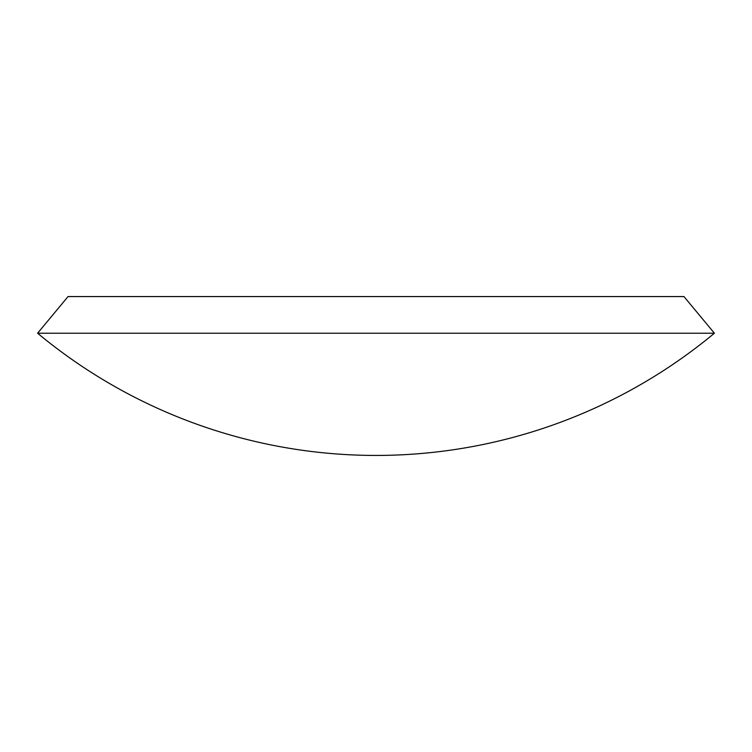 <?xml version="1.0" encoding="UTF-8"?>
<svg xmlns="http://www.w3.org/2000/svg" width="752" height="752" viewBox="0 0 752 752"><rect width="100%" height="100%" fill="white"/><g stroke="black" fill="none" stroke-linecap="round" stroke-linejoin="round"><path stroke-width="1.13" d="M376 296.561L683.944 296.561L714.4 333.23L37.6 333.23L68.056 296.561L376 296.561M37.628 333.249A529.624 529.624 0 0 0 714.372 333.249"/></g></svg>
